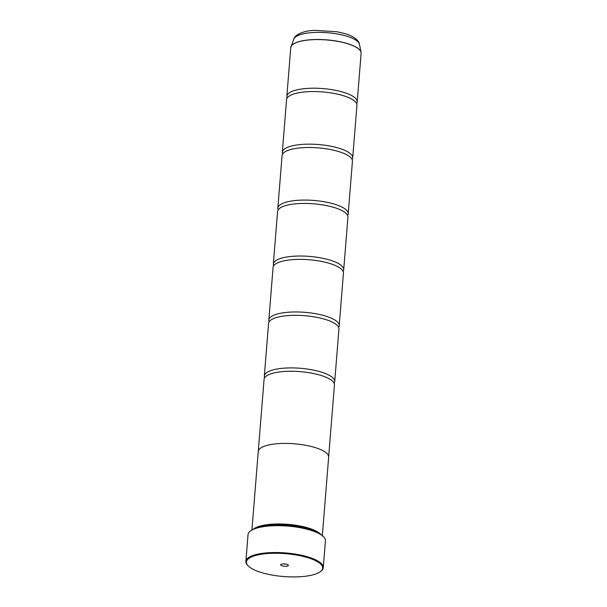 <?xml version="1.0" encoding="UTF-8"?>
<svg xmlns="http://www.w3.org/2000/svg" width="607" height="607" viewBox="0 0 607 607"><rect width="100%" height="100%" fill="white"/><g stroke="black" fill="none" stroke-linecap="round" stroke-linejoin="round"><path stroke-width="0.91" d="M287.157 98.008A35.297 10.585 4.6 0 1 286.845 96.301A35.297 10.585 4.6 0 1 315.739 88.22A35.297 10.585 4.6 0 1 354.67 97.545A35.297 10.585 4.6 0 1 357.204 101.961A35.297 10.585 4.6 0 1 356.628 103.6M282.657 153.95A35.297 10.585 4.6 0 1 282.338 152.236A35.297 10.585 4.6 0 1 311.239 144.162A35.297 10.585 4.6 0 1 350.163 153.488A35.297 10.585 4.6 0 1 352.705 157.896A35.297 10.585 4.6 0 1 352.121 159.542M278.15 209.885A35.297 10.585 4.6 0 1 277.839 208.171A35.297 10.585 4.6 0 1 306.74 200.098A35.297 10.585 4.6 0 1 345.664 209.423A35.297 10.585 4.6 0 1 348.206 213.839A35.297 10.585 4.6 0 1 347.621 215.477M273.651 265.828A35.297 10.585 4.6 0 1 273.34 264.113A35.297 10.585 4.6 0 1 302.24 256.04A35.297 10.585 4.6 0 1 341.164 265.365A35.297 10.585 4.6 0 1 343.706 269.774A35.297 10.585 4.6 0 1 343.122 271.42M269.151 321.763A35.297 10.585 4.6 0 1 268.84 320.048A35.297 10.585 4.6 0 1 297.741 311.975A35.297 10.585 4.6 0 1 336.665 321.3A35.297 10.585 4.6 0 1 339.207 325.716A35.297 10.585 4.6 0 1 338.623 327.355M264.652 377.706A35.297 10.585 4.6 0 1 264.341 375.991A35.297 10.585 4.6 0 1 293.242 367.918A35.297 10.585 4.6 0 1 332.166 377.243A35.297 10.585 4.6 0 1 334.707 381.651A35.297 10.585 4.6 0 1 334.123 383.29M249.173 566.809A38.241 11.465 -175.4 0 0 285.282 576.65A38.241 11.465 -175.4 0 0 320.428 571.604A38.241 11.465 -175.4 0 0 319.897 563.387A38.241 11.465 -175.4 0 0 271.845 553.318A38.241 11.465 -175.4 0 0 248.066 565.777A38.241 11.465 -175.4 0 0 249.173 566.809M248.066 565.777L247.55 565.231A38.825 11.647 4.6 0 1 245.881 561.422A38.825 11.647 4.6 0 1 277.665 552.537A38.825 11.647 4.6 0 1 320.488 562.795A38.825 11.647 4.6 0 1 323.281 567.651A38.825 11.647 4.6 0 1 321.027 571.141L320.428 571.604M288.128 564.92A3.885 1.161 -175.4 0 0 284.455 563.926A3.885 1.161 -175.4 0 0 280.889 564.434A3.885 1.161 -175.4 0 0 280.942 565.269A3.885 1.161 -175.4 0 0 285.821 566.293A3.885 1.161 -175.4 0 0 288.234 565.026A3.885 1.161 -175.4 0 0 288.128 564.92M250.296 531.079L250.888 530.624A38.241 11.465 4.6 0 1 286.041 525.571A38.241 11.465 4.6 0 1 322.142 535.412A38.241 11.465 4.6 0 1 323.258 536.444L323.774 536.99A38.825 11.647 -175.4 0 0 322.643 535.951A38.825 11.647 -175.4 0 0 285.98 525.958A38.825 11.647 -175.4 0 0 250.296 531.079A38.825 11.647 -175.4 0 0 248.035 534.57L245.881 561.422M323.281 567.651L325.443 540.799A38.825 11.647 -175.4 0 0 323.774 536.99M253.65 529.016A35.312 10.592 4.6 0 1 286.026 524.205A35.312 10.592 4.6 0 1 319.623 533.31A35.312 10.592 4.6 0 1 320.792 534.418M282.338 152.236L286.572 99.654A35.297 10.585 4.6 0 1 289.463 95.906A35.297 10.585 4.6 0 1 322.203 91.9A35.297 10.585 4.6 0 1 354.397 100.906A35.297 10.585 4.6 0 1 354.685 101.149A35.297 10.585 4.6 0 1 356.939 105.315L352.705 157.896M322.34 535.579L328.645 457.17A35.312 10.592 -175.4 0 0 326.103 452.754A35.312 10.592 -175.4 0 0 287.157 443.429A35.312 10.592 -175.4 0 0 258.248 451.509L251.935 529.911M277.839 208.171L282.073 155.589A35.297 10.585 4.6 0 1 284.956 151.841A35.297 10.585 4.6 0 1 317.704 147.842A35.297 10.585 4.6 0 1 349.898 156.841A35.297 10.585 4.6 0 1 350.186 157.092A35.297 10.585 4.6 0 1 352.439 161.257L348.206 213.839M273.34 264.113L277.574 211.532A35.297 10.585 4.6 0 1 280.457 207.776A35.297 10.585 4.6 0 1 313.204 203.777A35.297 10.585 4.6 0 1 345.398 212.784A35.297 10.585 4.6 0 1 345.687 213.027A35.297 10.585 4.6 0 1 347.932 217.192L343.706 269.774M268.84 320.048L273.067 267.467A35.297 10.585 4.6 0 1 275.957 263.719A35.297 10.585 4.6 0 1 308.705 259.72A35.297 10.585 4.6 0 1 340.891 268.719A35.297 10.585 4.6 0 1 341.187 268.969A35.297 10.585 4.6 0 1 343.433 273.127L339.207 325.716M264.341 375.991L268.567 323.41A35.297 10.585 4.6 0 1 271.458 319.654A35.297 10.585 4.6 0 1 304.198 315.655A35.297 10.585 4.6 0 1 336.392 324.662A35.297 10.585 4.6 0 1 336.688 324.904A35.297 10.585 4.6 0 1 338.934 329.07L334.707 381.651M258.286 451.176L264.068 379.345A35.297 10.585 4.6 0 1 266.959 375.596A35.297 10.585 4.6 0 1 299.699 371.598A35.297 10.585 4.6 0 1 331.892 380.597A35.297 10.585 4.6 0 1 332.181 380.839A35.297 10.585 4.6 0 1 334.434 385.005L328.653 456.836M259.113 527.187A34.728 10.418 4.6 0 1 315.686 531.74M283.621 563.895A2.117 0.637 -175.4 0 0 285.624 564.055M290.829 47.194A35.282 10.585 4.6 0 1 290.973 46.709A35.282 10.585 4.6 0 1 321.126 39.554A35.282 10.585 4.6 0 1 358.578 48.841A35.282 10.585 4.6 0 1 361.059 52.354L361.119 53.34A35.297 10.585 -175.4 0 0 358.578 48.924A35.297 10.585 -175.4 0 0 319.654 39.599A35.297 10.585 -175.4 0 0 290.753 47.672L286.845 96.301M290.753 47.672L293.788 39.114A33.082 9.917 -175.4 0 1 322.059 32.406A33.082 9.917 -175.4 0 1 357.166 41.109A33.082 9.917 -175.4 0 1 359.496 44.402L361.059 52.354A35.282 10.585 4.6 0 1 361.119 52.855M359.496 44.402C359.306 42.718 358.1 40.859 355.854 38.833C353.069 36.632 349.26 34.849 344.442 33.491L336.877 31.731L314.866 30.35C303.303 30.57 294.463 35.107 293.788 39.114M361.119 53.34L357.204 101.961"/></g></svg>
